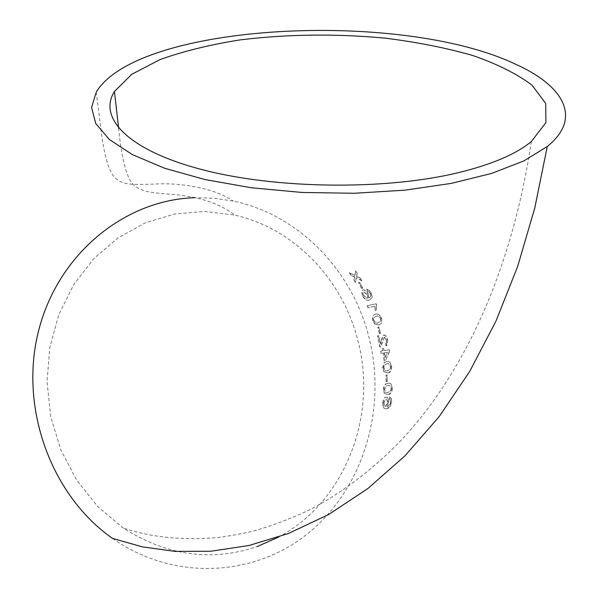 <?xml version="1.0" encoding="UTF-8"?>
<svg xmlns="http://www.w3.org/2000/svg" width="599" height="599" viewBox="0 0 599 599"><rect width="100%" height="100%" fill="white"/><g stroke="black" fill="none" stroke-linecap="round" stroke-linejoin="round"><path stroke-width="0.45" stroke-dasharray="3 2.25" d="M112.56 538.434C175.29 582.565 257.75 576.478 311.173 530.796C364.798 485.033 386.864 406.399 368.797 336.608C351.935 269.939 298.489 214.554 233.243 201.077L214.36 198.247L195.229 197.7M350.902 274.971L349.427 272.747L354.96 275.458L355.784 270.86L357.259 273.099L356.66 276.304L360.478 278.25L361.856 280.564L356.39 277.734L355.499 282.346L354.121 280.062L354.705 276.88L350.692 275.136L349.427 272.747M361.826 288.344L358.651 282.691L359.677 282.436L362.852 288.112L361.609 288.493L358.651 282.691M362.492 295.449L361.669 291.219L362.972 289.856C364.664 289.572 366.408 290.882 368.205 293.795L368.879 297.898L370.519 296.849L370.953 295.344L370.384 293.555L368.969 291.728L367.681 291.219L366.76 289.19L369.149 290.193L371.365 293.188L372.279 297.493L369.351 300.054C367.09 300.885 364.806 299.358 362.492 295.449L361.444 291.369L362.972 289.856M375.274 310.364L375.071 306.306L368.213 307.729L367.337 305.662L376.179 303.798L376.734 305.146L376.322 310.147L375.034 310.469L375.071 306.306M381.758 318.653L381.638 323.467L379.002 324.883L374.914 323.917L372.855 320.353L372.773 315.703L375.408 314.205C377.707 313.202 379.826 314.685 381.758 318.653L381.398 323.557L379.002 324.883M379.624 333.456L377.857 327.144L378.868 326.964L380.627 333.284L379.369 333.531L377.857 327.144M387.605 339.918L386.961 345.249L386.28 345.885L385.726 343.676L386.377 343.227L386.602 340.135L384.468 337.222L380.807 346.724L380.08 347.076L377.572 335.867L378.68 335.672L380.62 344.066L382.971 336.002L383.944 335.013C385.569 335.088 386.789 336.728 387.605 339.918L386.28 345.885M383.637 348.356L384.034 350.58L389.402 349.764L389.657 351.336L385.494 360.426L384.386 360.583L383.3 352.976L381.189 353.29L380.814 351.066L382.926 350.744L382.529 348.521L383.637 348.356L384.034 350.58M391.664 366.7L391.357 370.175L389.942 372.159L387.703 372.945L384.056 371.672L382.918 367.853L384.348 362.552L386.707 361.631C389.088 360.778 390.743 362.47 391.664 366.7L390.555 371.253L387.703 372.945M386.333 381.735L386.108 375.184L387.096 375.071L387.321 381.615L386.07 381.728L386.108 375.184M392.367 388.541L391.776 391.843L390.039 394.007L387.853 394.681L384.423 393.318L383.704 389.47L384.184 386.333L385.726 384.161L388.062 383.345C390.473 382.551 391.911 384.281 392.367 388.541L390.825 393.011L387.853 394.681M383.023 402.91C383.457 399.473 384.565 397.534 386.333 397.085C387.905 397.055 388.706 398.702 388.729 402.034L387.201 406.414L388.227 406.219L390.234 404.055L390.668 402.101L390.406 399.982L389.597 399.248L389.852 396.965L391.319 398.387L391.656 401.862L390.256 406.474L387.987 408.391L386.497 408.698C384.146 409.252 382.986 407.32 383.023 402.91L382.761 402.88C383.195 399.443 384.296 397.504 386.07 397.055L386.333 397.085M278.505 537.116C345.473 501.625 378.171 414.808 357.678 339.82C342.246 278.917 293.839 228.256 234.643 215.086L204.783 211.425L174.653 213.978L145.347 222.835L118.025 237.863L93.818 258.641L73.797 284.495L58.874 314.475L49.792 347.405L47.021 381.915L50.728 416.545L60.776 449.797L76.717 480.256L97.809 506.642L123.095 527.921C166.657 555.745 211.357 561.967 257.188 546.573M386.07 397.055C387.643 397.025 388.437 398.672 388.459 401.996L388.729 402.034M388.459 401.996L387.201 406.414M386.939 406.377L387.965 406.174L390.234 404.055M389.971 404.018L390.668 402.101M390.398 402.064L390.406 399.982M390.136 399.945L389.597 399.248M389.328 399.211L389.852 396.965M389.582 396.935L391.057 398.357L391.656 401.862M391.387 401.824L390.256 406.474M389.986 406.429L386.497 408.698M386.235 408.653C383.884 409.199 382.724 407.275 382.761 402.88M383.727 402.962L385.337 399.518L386.153 399.398L387.149 400.162L387.426 402.715L385.329 406.511L384.049 405.598L383.727 402.962L386.16 399.346L387.418 400.192L387.695 402.753L385.591 406.556L384.311 405.635L383.996 403M387.583 394.659L384.423 393.318M384.161 393.296L383.704 389.47M383.442 389.455L383.787 386.759L384.738 384.843L385.711 383.981L388.062 383.345M387.793 383.338C390.204 382.544 391.641 384.273 392.098 388.526M387.808 385.599C389.522 384.843 390.623 385.868 391.117 388.661L390.466 391.08L387.68 392.39C385.981 393.124 384.895 392.113 384.423 389.35L385.958 386.085L388.07 385.606C389.784 384.858 390.885 385.876 391.379 388.676L390.735 391.095L387.942 392.412C386.25 393.146 385.164 392.128 384.693 389.365L386.22 386.1L388.07 385.606M385.838 375.191L387.096 375.071M386.834 375.079L387.321 381.615M387.059 381.615L386.07 381.728M387.433 372.96L384.056 371.672M383.794 371.68L382.918 367.853M382.656 367.868L384.086 362.582L386.707 361.631M386.445 361.661C388.826 360.808 390.481 362.492 391.402 366.723M386.692 363.915C388.369 363.121 389.605 364.11 390.406 366.88L390.001 369.313L387.291 370.699C385.636 371.47 384.423 370.482 383.652 367.741L384.61 364.634L386.954 363.893C388.631 363.099 389.867 364.087 390.668 366.865L390.263 369.298L387.553 370.684C385.898 371.455 384.685 370.467 383.907 367.726L384.872 364.611L386.954 363.893M383.779 350.625L389.402 349.764M389.14 349.809L389.657 351.336M389.395 351.381L385.494 360.426M385.232 360.456L384.386 360.583M384.124 360.613L383.3 352.976M383.038 353.013L381.189 353.29M380.934 353.328L380.814 351.066M380.56 351.111L382.926 350.744M382.664 350.789L382.529 348.521M382.267 348.573L383.382 348.401M384.146 352.848L387.283 352.384L384.872 357.685L384.146 352.848L387.538 352.339L385.135 357.648L384.408 352.804M386.018 345.937L385.726 343.676M385.471 343.736L386.123 343.279L386.602 340.135M386.348 340.202L384.468 337.222M384.214 337.289L382.469 342.366M382.214 342.426L380.807 346.724M380.552 346.776L380.08 347.076M379.826 347.128L377.572 335.867M377.318 335.934L378.68 335.672M378.433 335.747L380.62 344.066M380.365 344.126L381.488 340.389M381.234 340.449L382.716 336.076L383.944 335.013M383.689 335.081C385.314 335.163 386.535 336.795 387.351 339.985M377.61 327.226L378.868 326.964M378.613 327.047L380.627 333.284M380.38 333.358L379.369 333.531M378.755 324.965L374.914 323.917M374.675 324.007L372.855 320.353M372.608 320.45L372.533 315.815L375.408 314.205M375.161 314.303C377.467 313.307 379.586 314.789 381.518 318.75M375.932 316.422C377.505 315.538 379.025 316.384 380.5 318.968L380.62 321.319L378.089 322.816C376.539 323.67 375.041 322.816 373.611 320.255L373.634 317.575L376.172 316.324C377.744 315.433 379.264 316.287 380.739 318.87L380.867 321.221L378.336 322.726C376.778 323.58 375.288 322.726 373.858 320.166L373.881 317.477L376.172 316.324M374.832 306.426L368.213 307.729M367.973 307.841L367.337 305.662M367.105 305.782L376.179 303.798M375.94 303.918L376.734 305.146M376.501 305.258L376.322 310.147M376.082 310.26L375.034 310.469M362.754 289.998C364.439 289.714 366.184 291.024 367.981 293.929L368.205 293.795M367.981 293.929L368.879 297.898M368.647 298.032L370.294 296.977L370.953 295.344M370.729 295.479L370.384 293.555M370.16 293.69L368.969 291.728M368.744 291.87L367.681 291.219M367.457 291.354L366.76 289.19M366.543 289.332L368.587 290.058L371.365 293.188M371.133 293.323L372.279 297.493M372.046 297.621L369.351 300.054M369.119 300.181C366.858 301.012 364.574 299.485 362.268 295.592M363.353 295.517L362.867 292.701L363.75 291.99L367.224 294.715L367.726 297.696L366.97 298.407L363.353 295.517L363.091 292.559L363.975 291.848L367.449 294.581L367.951 297.561L367.202 298.272L363.578 295.382M358.434 282.84L359.677 282.436M359.46 282.593L362.852 288.112M362.627 288.254L361.609 288.493M349.224 272.919L354.96 275.458M354.758 275.622L355.784 270.86M355.581 271.025L357.259 273.099M357.049 273.271L356.66 276.304M356.45 276.468L360.478 278.25M360.269 278.408L361.856 280.564M361.639 280.721L356.39 277.734M356.18 277.891L355.499 282.346M355.282 282.503L354.121 280.062M353.904 280.22L354.705 276.88M354.496 277.045L350.692 275.136M96.237 92.119L100.475 125.693C103.065 148.589 106.824 164.545 111.736 173.56C119.411 185.076 128.231 184.994 155.104 184.05C178.996 182.545 214.232 187.719 233.243 201.077M531.32 141.566C512.879 265.627 465.498 374.996 395.527 446.068C368.385 472.798 339.843 494.003 309.893 509.689C290.028 519.101 270.344 526.439 250.846 531.702C234.988 535.064 222.798 537.116 214.262 537.857C180.134 540.335 149.743 537.026 123.095 527.921M118.609 128.096C121.005 153.411 124.854 170.835 130.148 180.374C139.582 196.06 162.059 191.807 188.378 196.39C207.651 199.729 223.075 205.959 234.643 215.086"/><path stroke-width="0.9" d="M514.811 63.868C400.282 9.734 137.972 22.874 96.237 92.119L91.565 107.573L95.773 123.589L109.392 139.537L132.521 154.692L164.732 168.289L204.955 179.55L251.49 187.787L302.076 192.466L354.054 193.275L404.662 190.183L451.249 183.406L491.569 173.433L523.938 160.884L547.284 146.5C582.647 118.018 563.846 85.627 514.811 63.868M195.229 197.7C125.932 199.489 59.031 252.501 38.95 329.398C18.629 406.152 50.421 495.059 112.56 538.434L142.33 546.842L175.103 551.394L210.773 551.252L248.847 545.532L288.471 533.484L328.522 514.571L367.764 488.627L405.006 455.802L439.239 416.53L469.706 371.432L495.92 321.199L517.626 266.54L534.75 208.1L547.284 146.5M457.606 172.849C491.479 164.62 516.046 154.198 531.32 141.566L545.914 122.608L545.711 103.395L532.032 85.185C516.974 73.849 497.095 63.913 472.394 55.378C445.663 47.808 416.5 42.05 384.902 38.119C335.71 33.566 287.498 34.15 240.251 39.878C210.301 44.611 183.608 51.162 160.165 59.533L131.84 74.239L114.439 91.512C97.659 117.988 128.381 150.499 202.544 169.749C276.416 189.044 384.813 190.31 457.606 172.849M257.188 546.573L278.505 537.116M114.439 91.512L118.609 128.096"/></g></svg>
